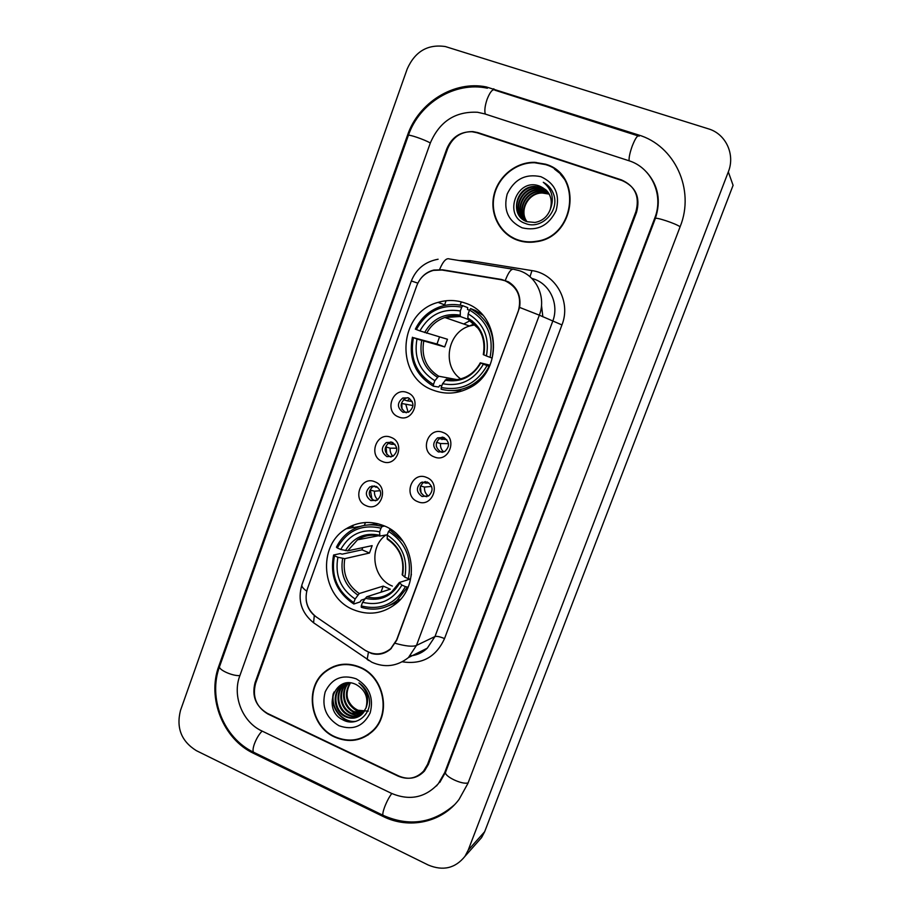 <?xml version="1.0" encoding="UTF-8"?>
<svg xmlns="http://www.w3.org/2000/svg" width="914" height="914" viewBox="0 0 914 914"><rect width="100%" height="100%" fill="white"/><g stroke="black" fill="none" stroke-linecap="round" stroke-linejoin="round"><path stroke-width="1.37" d="M383.869 525.733C370.684 520.569 358.139 521.563 346.235 528.726C316.861 545.669 321.248 596.933 353.215 609.615C368.491 615.796 382.669 613.877 395.762 603.88C421.365 584.457 414.076 537.009 383.869 525.733M465.215 303.105C456.269 299.918 447.22 299.678 438.069 302.385C397.841 312.645 394.46 377.208 433.373 390.244C445.095 394.574 456.737 393.968 468.276 388.439C503.386 372.843 501.283 314.325 465.215 303.105M398.55 416.921C383.64 411.666 392.814 386.291 407.37 392.643C422.417 397.864 413.094 423.399 398.55 416.921M408.295 397.83L402.8 397.99C396.904 402.925 396.984 407.701 403.04 412.305L408.718 412.077C414.465 407.084 414.316 402.331 408.295 397.83M382.36 461.501C367.565 456.12 376.659 430.94 391.112 437.406C406.044 442.753 396.79 468.094 382.36 461.501M392.152 442.273L386.302 442.559C380.83 447.529 381.035 452.224 386.93 456.634L392.94 456.269C398.264 451.253 398.001 446.592 392.152 442.273M366.286 505.739C351.604 500.232 360.63 475.246 374.98 481.827C389.798 487.299 380.612 512.457 366.286 505.739M376.111 486.374L369.987 486.785C364.892 491.755 365.212 496.371 370.935 500.632L377.219 500.141C382.178 495.125 381.812 490.544 376.111 486.374M434.127 456.874C418.978 451.447 428.3 425.97 443.084 432.493C458.36 437.886 448.888 463.535 434.127 456.874M443.781 437.452L437.555 437.875C432.208 442.959 432.493 447.666 438.434 451.984L444.832 451.459C450.019 446.329 449.665 441.656 443.781 437.452M417.664 501.637C402.64 496.085 411.883 470.801 426.564 477.439C441.725 482.969 432.322 508.424 417.664 501.637M427.364 482.078L420.851 482.649C415.893 487.733 416.293 492.349 422.062 496.496L428.746 495.834C433.544 490.715 433.087 486.134 427.364 482.078M406.376 412.762L405.725 412.534C399.704 407.952 399.635 403.211 405.496 398.31L407.907 397.693M391.066 456.989L389.707 456.589C383.857 452.202 383.652 447.54 389.09 442.604L391.032 441.93M375.803 500.803L373.803 500.301C368.113 496.074 367.805 491.492 372.866 486.545L374.352 485.894M442.41 452.384L440.914 451.962C435.018 447.677 434.721 443.004 440.045 437.943L442.57 437.086M426.895 496.725L424.633 496.199C418.909 492.063 418.509 487.482 423.433 482.432L425.376 481.575M501.055 279.73L504.939 280.735C517.587 286.836 522.043 296.993 518.295 311.194L396.596 639.971L390.735 648.677C382.6 655.132 373.975 655.612 364.857 650.117L316.29 616.961C307.115 609.672 304.145 600.327 307.378 588.924L416.795 285.636C419.937 277.65 425.501 272.555 433.487 270.361L442.01 270.041L501.055 279.73M446.089 300.752L444.604 304.842M365.429 522.511L364.378 525.413M542.847 316.804L541.511 305.39M536.301 162.486L534.816 162.486M427.524 764.435L635.893 211.717C639.937 196.647 635.139 186.045 621.474 179.909L477.896 132.61L472.904 131.593C461.033 131.456 452.624 137.134 447.666 148.651L255.589 683.409C252.173 696.776 256.263 706.979 267.882 714.005L398.047 776.089C407.918 780.179 416.441 778.488 423.628 771.039L427.524 764.435M261.77 730.914L391.558 793.398C409.735 800.961 425.341 797.716 438.366 783.652L444.741 772.547L654.767 218.046C664.067 194.979 651.454 167.468 628.683 160.658L484.671 113.873L477.496 112.262C455.355 111.234 439.657 121.425 430.38 142.847L239.765 675.949C232.133 696.034 242.484 722.083 261.77 730.914M428.289 865.044C443.096 871.202 455.309 868.3 464.963 856.327L468.197 850.157L728.321 171.866C735.416 154.455 725.807 133.844 708.384 128.828L445.381 46.557C427.775 43.963 415.047 51.424 407.21 68.938L180.492 710.418C176.094 727.898 181.372 741.3 196.339 750.645L428.289 865.044M477.234 842.48L481.575 837.59L484.671 831.694L733.085 185.336L728.321 171.866M382.943 816.385C409.061 829.558 441.862 822.577 459.057 799.419L467.899 783.458L680.187 226.558C695.177 189.621 674.772 145.52 638.338 134.906L486.168 86.899C453.927 80.386 418.509 102.608 407.518 135.192L218.834 666.089C206.827 697.942 223.073 739.163 253.658 753.376L382.943 816.385L383.811 815.665M436.218 786.063L436.972 785.514M545.544 164.189L534.656 162.326C515.85 161.869 497.856 176.653 493.823 195.55C489.653 214.413 500.084 234.167 517.564 240.211C523.665 242.313 529.971 242.804 536.495 241.684C575.569 236.875 582.961 174.414 545.544 164.189M504.151 231.288L510.138 236.612M360.436 667.346C347.571 662.022 335.792 663.427 325.098 671.55C304.168 687.305 309.892 726.379 334.775 737.095C348.999 743.116 361.75 741.071 373.015 730.949C391.592 713.925 384.257 677.137 360.436 667.346M333.781 666.443L329.394 669.025M421.651 277.479C424.953 273.674 429.032 271.207 433.864 270.053L442.525 269.801L501.523 279.467L508.378 281.809C517.404 287.499 521.151 296.033 519.609 307.412L396.722 640.246L390.655 649.043C384.874 653.898 378.476 655.372 371.461 653.453L365.143 650.322L315.638 616.504M505.648 281.009L509.064 282.197M314.679 615.762L314.302 615.453C309.675 611.432 306.955 606.336 306.179 600.155M398.892 776.055C408.764 780.156 417.31 778.465 424.496 770.993L428.38 764.401L636.521 212.379C640.577 197.31 635.767 186.707 622.103 180.561L477.028 132.758L472.012 131.742C460.153 131.605 451.756 137.294 446.809 148.788L255.052 682.735C251.636 696.114 255.737 706.305 267.345 713.343L398.892 776.055M363.623 737.061L368.262 734.867M560.842 174.083L554.467 169.09M565.732 180.789L560.511 174.346M517.712 239.822C523.733 241.902 529.96 242.381 536.404 241.285C575.1 236.566 582.447 174.711 545.395 164.577L534.576 162.738C515.976 162.304 498.176 176.95 494.211 195.642C490.087 214.299 500.415 233.847 517.712 239.822M526.738 221.554C518.238 211.043 527.492 192.328 541.899 192.637L549.234 194.111M527.012 221.656C518.798 211.111 528.063 192.705 542.322 193.014L548.286 193.962M525.687 221.108C516.022 210.78 525.196 190.786 540.197 191.106L548.64 193.117M525.938 221.222C516.57 210.848 525.779 191.175 540.631 191.494L548.788 193.357M524.659 220.594C513.817 210.551 522.877 189.232 538.483 189.564L544.527 190.523L547.977 192.168M524.91 220.731C514.365 210.608 523.459 189.621 538.917 189.952L544.95 190.9L548.149 192.397M523.676 220C511.634 210.357 520.512 187.644 536.747 187.998L542.825 188.958L547.269 191.266M523.916 220.16C512.183 210.403 521.106 188.044 537.181 188.387L543.247 189.347L547.452 191.483M550.217 209.58C553.141 198.509 549.668 190.718 539.797 186.182C516.639 176.779 502.54 216.23 525.344 223.427C540.814 230.157 559.277 211.877 553.93 195.185C552.079 189.369 548.537 185.074 543.304 182.286C552.182 189.586 554.49 198.681 550.217 209.58C547.36 216.835 542.265 221.131 534.93 222.456L527.287 221.748C509.258 216.607 515.199 185.942 534.987 186.422L541.099 187.381L546.503 190.409M522.968 219.52C510.023 210.243 518.706 186.445 535.433 186.81L541.534 187.781L546.698 190.626M539.797 186.182L545.887 189.815M540.928 176.71C525.561 173.432 514.319 179.201 507.19 194.042C503.111 209.866 508.093 221.131 522.123 227.826C537.432 231.322 548.754 225.609 556.089 210.688C560.225 194.648 555.175 183.314 540.928 176.71M510.32 236.246L517.473 240.176M543.304 182.286L547.989 185.576M368.045 734.536L372.318 731.623M334.912 736.741C348.977 742.694 361.59 740.671 372.741 730.663C391.135 713.823 383.88 677.4 360.299 667.7C347.56 662.444 335.895 663.838 325.315 671.881C304.613 687.488 310.292 726.139 334.912 736.741M368.262 711.149L358.082 710.247C352.724 707.744 349.125 703.506 347.286 697.553M363.886 712.075L356.072 710.498C345.675 703.3 343.653 694.103 350.028 682.918M364.126 711.732L356.746 710.121C346.509 703.129 344.407 694.069 350.416 682.952M362.858 713.377L353.387 711.995C343.024 707.242 339.951 690.904 348.542 682.861M363.121 713.069L354.061 711.618C343.904 706.933 340.659 691.041 348.897 682.861M361.727 714.519C357.9 715.593 354.209 715.262 350.656 713.514C339.711 708.556 337.163 690.87 346.772 683.318L347.24 682.941M362.013 714.245L351.342 713.126C340.408 708.19 337.86 690.527 347.457 682.975L347.548 682.907M360.504 715.525C356.254 717.216 352.05 717.056 347.903 715.045C336.9 710.052 334.341 692.264 344.007 684.666L345.995 683.226M360.813 715.285C356.666 716.816 352.598 716.599 348.6 714.657C337.609 709.675 335.05 691.909 344.704 684.335L346.36 683.101M365.931 708.087C368.616 697.805 365.406 690.001 356.323 684.655C334.867 673.629 321.808 710.212 342.693 719.741C356.848 728.001 373.723 712.657 368.708 696.388C366.994 690.641 363.738 686.174 358.928 682.975C367.291 690.344 369.622 698.719 365.931 708.087L362.001 714.268C357.031 718.575 351.41 719.352 345.126 716.599C334.056 711.572 331.485 693.68 341.208 686.037L346.635 682.998M359.522 716.176C355.009 718.404 350.439 718.404 345.823 716.21C334.775 711.195 332.205 693.326 341.916 685.694L344.921 683.672M356.209 678.828C342.076 674.098 331.736 678.462 325.19 691.898C321.442 706.613 326.035 717.878 338.957 725.727C353.044 730.64 363.452 726.356 370.181 712.863C373.963 697.953 369.313 686.62 356.209 678.828M338.683 664.935L333.918 666.809M356.152 721.295C342.156 723.408 329.246 706.362 334.021 692.012M355.123 721.557C341.813 723.054 329.623 707.276 333.324 693.463M438.994 438.674L446.82 439.703M443.873 437.486L441.988 439.588M436.355 443.039L436.321 446.295M448.5 443.644L440.537 443.541C440.194 446.935 441.256 449.757 443.724 452.007M440.537 443.541L436.549 442.319M422.051 482.032L425.97 483.163L428.872 482.912M426.941 481.918L425.97 483.163M420.383 486.294L421.068 493.092M431.568 486.408L424.53 487.082C424.176 490.818 425.456 493.823 428.358 496.074M424.53 487.082L420.52 485.94M409.575 398.493L407.358 400.892L412.191 401.44M403.508 399.647L407.358 400.892M413.002 405.553L401.829 403.508L401.977 409.141M405.93 404.822L408.17 412.317M392.929 442.639L391.58 444.284L394.962 444.318M388.096 443.233L391.58 444.284M396.733 448.191L390.164 448.18L386.062 446.957L386.793 454.407M390.164 448.18C389.832 451.356 390.769 454.052 392.951 456.257M371.907 486.019L377.596 487.208M376.511 486.545L375.928 487.345M380.235 490.681L374.523 491.218L370.399 490.075L371.941 499.158M374.523 491.218C374.192 494.657 375.277 497.502 377.79 499.752M475.2 324.778L469.579 326.012C447.357 332.308 441.725 366.023 460.667 378.887M441.839 385.765L439.737 385.422L438.731 387.045L433.385 386.199L433.476 384.486C416.27 373.917 409.598 358.311 413.436 337.677L416.978 339.014C413.722 357.34 419.675 371.244 434.847 380.727L438.663 376.202L457.023 379.63M461.719 307.173L462.792 305.71C455.595 303.951 448.431 304.156 441.291 306.327C429.626 310.212 420.977 317.809 415.367 329.131L416.373 329.554C426.632 311.24 441.748 303.779 461.719 307.173L460.325 310.977C442.616 308.109 429.146 314.747 419.926 330.891L447.483 339.265L444.684 346.92L416.978 339.014M472.275 320.905L460.245 316.495L460.325 310.977M413.436 337.677L437.006 344.018L439.508 336.958M462.792 305.71L467.762 307.664L467.5 309.515L469.465 310.269M448.043 390.427L462.198 390.952M441.108 389.193C450.762 391.695 460.188 390.735 469.385 386.314C478.045 381.915 484.603 375.231 489.07 366.286L487.036 365.577C476.377 384.006 461.102 391.306 441.211 387.49L441.108 389.193M412.431 337.232C408.341 358.859 415.322 375.174 433.385 386.199M441.211 387.49L442.582 383.72C460.233 386.93 473.829 380.418 483.38 364.195L487.036 365.577M434.847 380.727L433.476 384.486M419.926 330.891L416.373 329.554M483.38 364.195L480.284 362.812L490.03 365.212M480.284 362.824C476.834 369.233 471.978 373.963 465.729 377.025C459.434 379.916 452.978 380.624 446.363 379.161L442.582 383.72M470.116 320.643L463.729 324.002M482.615 315.033L475.486 310.509L470.607 308.589L469.545 310.063C487.151 320.506 493.994 336.272 490.075 357.351L492.098 358.06C496.291 335.975 489.127 319.477 470.607 308.589M490.075 357.351L486.419 355.969C489.733 337.3 483.643 323.27 468.151 313.868L469.545 310.063M483.449 354.666L486.419 355.969M468.151 313.868L467.831 318.015L468.722 319.706M437.006 344.018L444.684 346.92M469.499 325.978L472.515 324.641M385.891 535.056C368.502 547.143 372.444 578.322 392.369 586.091M364.766 598.99L361.19 600.155L360.127 601.926L353.832 604.005L353.809 602.623C337.22 591.449 330.765 575.843 334.467 555.792L337.883 557.277C334.752 575.077 340.499 588.993 355.123 599.013L359.248 593.54L383.217 586.103L390.301 589.199L366.674 596.808L362.584 602.303C379.596 606.279 392.7 600.544 401.909 585.086L405.428 586.617C395.156 604.177 380.441 610.609 361.259 605.925L361.27 607.296C374.26 611.146 386.131 608.907 396.904 600.589L407.495 587.108L405.428 586.617M381.001 528.178L382.143 526.487C371.004 523.334 360.573 524.75 350.839 530.748C344.578 534.816 339.779 540.3 336.432 547.2L337.3 547.966C347.183 530.508 361.75 523.916 381.001 528.178L379.664 531.845C362.595 528.201 349.605 534.062 340.716 549.451L347.64 550.868L372.158 545.635L369.462 553.027L344.807 558.66L337.883 557.277M387.296 534.781L379.813 536.038L379.664 531.845M334.467 555.792L333.599 555.015L340.145 553.598L342.167 554.158L362.035 549.828L362.652 547.657M388.587 605.788L398.15 601.732M378.282 523.825L368.011 524.944M408.192 586.879L407.495 587.108M333.599 555.015C329.668 576.014 336.409 592.341 353.832 604.005M382.143 526.487L384.611 526.064M361.259 605.925L362.584 602.303M355.123 599.013L353.809 602.623M340.716 549.451L337.3 547.966M401.909 585.086L399.327 582.515L410.043 579.099M390.838 529.469L388.541 531.377C405.519 542.459 412.123 558.237 408.352 578.699L410.42 579.19L411.403 574.243M402.971 541.305L389.684 529.686M408.352 578.699L404.822 577.168C408.021 559.037 402.137 544.995 387.205 535.044L388.541 531.377M387.205 535.044L387.273 539.157C399.715 547.726 404.685 559.585 402.183 574.723L404.822 577.168M362.035 549.828L369.462 553.027M383.217 586.103L380.978 592.203M468.139 782.83C462.393 785.183 443.233 775.906 445.655 771.987L439.76 782.453M383.64 815.585L382.989 815.265C382.52 814.066 383.069 811.312 384.634 807.028C386.851 801.35 389.238 796.848 391.809 793.512M254.48 752.668L253.532 752.199C252.664 750.84 252.961 748.052 254.423 743.847C256.548 738.329 259.119 734.079 262.135 731.086M454.315 804.926C432.87 823.411 409.095 826.862 382.989 815.265L253.532 752.199C223.507 737.918 207.741 698.045 219.634 666.34C217.623 669.482 232.807 676.394 239.902 675.549M219.634 666.34L408.341 135.512C407.975 133.912 424.45 139.522 430.323 143.007M494.942 90.098C492.703 88.738 490.11 91.777 487.128 99.215C484.946 105.738 484.329 110.685 485.3 114.079M639.046 136.072C637.606 134.952 635.356 138.22 632.294 145.897C629.895 152.569 628.843 157.539 629.106 160.795M680.096 226.798C676.2 223.667 655.052 216.664 655.304 218.583L445.655 771.987M484.671 831.694L468.197 850.157M478.65 133.295L477.896 132.61M621.931 180.504L621.474 179.909M254.743 752.793L253.658 753.376M219.851 665.723L218.834 666.089M408.261 135.74L407.518 135.192M637.983 135.843L495.057 90.246L493.731 88.795M639.126 136.209L638.338 134.906M445.781 771.656L444.741 772.547M655.258 218.697L654.767 218.046M461.307 301.883L460.13 305.127M459.354 260.559L470.356 260.684L531.959 270.601C555.746 273.697 571.353 301.711 561.939 324.927L444.535 638.578C440.034 636.715 436.858 636.03 434.995 636.521L552.684 321.374C559.299 304.716 550.308 284.471 534.016 279.078L531.731 278.359M444.535 638.578C436.092 656.96 422.131 664.718 402.663 661.85M410.146 655.852C416.693 655.224 422.405 652.653 427.295 648.163L434.995 636.521L416.464 645.421L408.432 657.589L427.295 648.163C423.102 652.173 418.109 654.675 412.34 655.646M505.305 280.438C508.55 271.915 511.509 268.236 514.171 269.402L519.061 270.59M395.271 643.319C405.667 646.221 412.728 646.918 416.464 645.421L539.34 315.17L519.609 307.412M306.704 591.152C302.9 588.388 301.323 586.228 301.974 584.663L411.346 280.964L417.835 283.157M314.302 615.453L313.582 622.777L315.547 624.113M512.743 269.173L449.494 258.97C446.363 257.737 443.062 261.244 439.6 269.504M368.433 652.253L367.154 659.428L368.788 660.525M519.826 270.852C536.861 276.474 546.264 297.701 539.34 315.17L561.939 324.927M470.356 260.684L470.002 262.272M531.959 270.601L529.971 276.748M352.461 525.493L351.616 527.835M442.525 269.801L443.61 270.304M501.523 279.467L502.62 280.038M423.708 341.333C421.217 356.54 426.198 368.171 438.663 376.202M460.428 316.632C455.172 315.536 449.974 315.821 444.832 317.501C436.823 320.323 430.757 325.567 426.644 333.244M445.061 380.213C460.45 382.817 472.367 377.105 480.798 363.075M421.662 340.659C418.978 356.643 424.21 368.833 437.338 377.231M460.028 315.124C444.592 312.782 432.79 318.586 424.61 332.559M483.826 354.883C486.545 338.626 481.221 326.344 467.831 318.015M478.365 328.549L468.208 319.512M344.807 558.66C342.407 573.455 347.217 585.074 359.248 593.54M379.858 536.084C371.838 534.199 364.389 535.444 357.511 539.843L347.64 550.868M365.223 598.293C380.064 601.583 391.546 596.545 399.669 583.189M342.647 558.431C340.065 573.969 345.115 586.171 357.774 595.014M379.63 535.204C364.743 532.177 353.364 537.318 345.481 550.616M366.674 596.808C375.825 599.173 384.188 597.493 391.763 591.781L399.281 582.584M402.571 575.306C405.199 559.505 400.058 547.2 387.148 538.403M377.242 523.562L375.574 523.836M360.39 526.373L346.235 528.726M445.632 305.23L438.069 302.385M405.496 398.31L402.8 397.99M389.09 442.604L386.302 442.559M372.866 486.545L369.987 486.785M440.045 437.943L437.555 437.875M423.433 482.432L420.851 482.649M390.735 648.677L391.352 648.403M646.666 172.209C658.32 185.405 661.21 200.863 655.304 218.583M487.402 88.212C454.909 81.163 419.252 103.076 408.341 135.512M481.575 837.59L464.963 856.327M326.584 670.899L325.098 671.55M301.974 584.663C297.404 600.041 301.277 612.746 313.582 622.777L371.781 662.204C384.794 667.997 397.007 666.455 408.432 657.589M411.346 280.952C416.224 268.887 425.147 261.644 438.103 259.233M353.352 525.139L352.427 527.698M374.112 729.818L372.741 730.663M347.457 682.986L346.772 683.318M344.704 684.335L344.007 684.677M341.905 685.694L341.208 686.037M469.579 326.012L444.832 317.501L460.245 316.495M471.441 386.679L469.385 386.314M467.968 319.283C480.741 327.201 485.848 338.98 483.3 354.632M378.453 535.764L357.511 539.843C364.218 535.398 371.655 534.13 379.813 536.038M400.458 599.333L396.904 600.589"/></g></svg>
